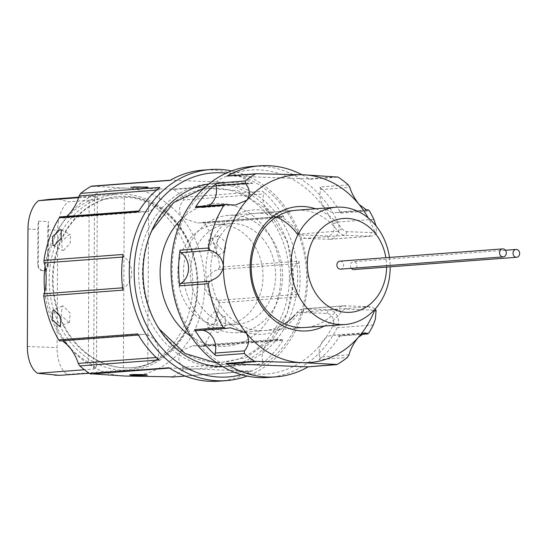 <?xml version="1.0" encoding="UTF-8"?>
<svg xmlns="http://www.w3.org/2000/svg" width="547" height="547" viewBox="0 0 547 547"><rect width="100%" height="100%" fill="white"/><g stroke="black" fill="none" stroke-linecap="round" stroke-linejoin="round"><path stroke-width="0.41" stroke-dasharray="2.73 2.05" d="M333.697 321.923A8.232 6.926 -94.3 0 1 332.74 325.998A102.303 86.118 -94.3 0 1 318.928 346.634A102.303 86.118 -94.3 0 1 197.002 341.984A102.303 86.118 -94.3 0 1 197.754 197.501A102.303 86.118 -94.3 0 1 333.28 223.832A8.232 6.926 -94.3 0 1 334.183 227.976A8.232 6.926 -94.3 0 1 327.209 235.935L302.867 235.005A8.232 6.926 -94.3 0 1 297.712 232.065A62.324 52.464 85.7 0 0 239.907 213.214A62.324 52.464 85.7 0 0 205.822 270.068A62.324 52.464 85.7 0 0 239.299 329.499A62.324 52.464 85.7 0 0 297.274 315.051A8.232 6.926 -94.3 0 1 302.457 312.508L326.798 313.438A8.232 6.926 -94.3 0 1 333.697 321.923M268.201 377.457A105.831 89.093 85.7 0 0 322.921 349.061A105.831 89.093 85.7 0 0 337.205 327.715A11.76 9.901 85.7 0 0 338.566 321.889A11.76 9.901 85.7 0 0 328.72 309.773L304.378 308.843A11.76 9.901 85.7 0 0 303.435 308.864A11.76 9.901 85.7 0 0 296.973 312.474A58.796 49.497 -94.3 0 1 295.065 314.778M284.529 323.865A58.796 49.497 -94.3 0 1 264.659 330.552A58.796 49.497 -94.3 0 1 210.691 270.04A58.796 49.497 -94.3 0 1 225.419 229.07A58.796 49.497 -94.3 0 1 255.818 213.296A58.796 49.497 -94.3 0 1 276.461 216.933M297.712 232.065L297.377 234.191A11.76 9.901 85.7 0 0 304.747 238.383L329.089 239.312A11.76 9.901 85.7 0 0 330.032 239.292A11.76 9.901 85.7 0 0 339.058 227.949A11.76 9.901 85.7 0 0 337.759 222.027A105.831 89.093 85.7 0 0 252.283 166.397M315.578 208.79A62.324 52.464 -94.3 0 1 342.012 228.728A8.232 6.926 85.7 0 0 347.167 231.661L371.509 232.591A8.232 6.926 85.7 0 0 374.716 231.784L376.5 233.213L376.062 225.911M376.5 233.213A11.76 9.901 -94.3 0 1 370.538 236.242A11.76 9.901 -94.3 0 1 369.594 236.256L345.253 235.333A11.76 9.901 -94.3 0 1 337.889 231.135A58.796 49.497 85.7 0 0 296.33 210.239L228.605 215.347A58.796 49.497 85.7 0 0 186.5 252.345A58.796 49.497 85.7 0 0 197.775 314.163A58.796 49.497 85.7 0 0 237.446 332.603A58.796 49.497 85.7 0 0 279.558 295.606A58.796 49.497 85.7 0 0 268.283 233.795A58.796 49.497 85.7 0 0 228.605 215.347M264.659 330.552L305.171 327.503A58.796 49.497 85.7 0 0 335.571 311.722A58.796 49.497 85.7 0 0 337.478 309.424A11.76 9.901 -94.3 0 1 343.94 305.807A11.76 9.901 -94.3 0 1 344.883 305.787L369.225 306.717A11.76 9.901 -94.3 0 1 375.03 309.178M368.808 333.02L340.33 335.167A2.352 1.983 -94.3 0 1 338.894 336.097A2.352 1.983 -94.3 0 1 338.162 335.988A17.641 14.851 85.7 0 0 332.672 335.188A17.641 14.851 85.7 0 0 319.674 357.061A2.352 1.983 -94.3 0 1 319.161 359.345A2.352 1.983 -94.3 0 1 318.901 359.591L347.379 357.444M301.965 174.739A105.831 89.093 -94.3 0 1 309.623 179.245L338.101 177.098M348.282 184.893L319.804 187.04A105.831 89.093 -94.3 0 1 340.966 213.084L369.451 210.937M340.33 335.167A105.831 89.093 -94.3 0 1 330.511 348.487A105.831 89.093 -94.3 0 1 318.901 359.591M337.123 364.459L308.638 366.606A105.831 89.093 -94.3 0 1 308.296 366.805M374.716 231.784A94.07 79.192 85.7 0 0 368.227 217.945M373.58 310.73A8.232 6.926 85.7 0 0 371.105 310.094L346.764 309.171A8.232 6.926 85.7 0 0 341.581 311.715A62.324 52.464 -94.3 0 1 324.419 326.046M308.638 366.606A2.352 1.983 -94.3 0 1 308.098 366.811M319.804 187.04A2.352 1.983 -94.3 0 1 320.549 189.631A17.641 14.851 85.7 0 0 336.145 212.592A17.641 14.851 85.7 0 0 338.812 212.099A2.352 1.983 -94.3 0 1 339.167 212.031A2.352 1.983 -94.3 0 1 340.966 213.084M337.328 176.79L308.706 178.944A2.352 1.983 -94.3 0 1 309.623 179.245M308.706 178.944L227.949 175.867L256.57 173.714M196.783 206.609A2.352 1.983 -94.3 0 1 197.515 206.718A17.641 14.851 85.7 0 0 203.005 207.518A17.641 14.851 85.7 0 0 208.633 205.713M202.404 330.224A17.641 14.851 85.7 0 0 199.525 330.115A17.641 14.851 85.7 0 0 196.865 330.607L226.178 328.398M263.346 239.422A50.563 42.563 85.7 0 0 229.227 223.559A50.563 42.563 85.7 0 0 193.016 255.374A50.563 42.563 85.7 0 0 202.705 308.535A50.563 42.563 85.7 0 0 236.83 324.398A50.563 42.563 85.7 0 0 273.042 292.577A50.563 42.563 85.7 0 0 263.346 239.422M250.69 240.372A50.563 42.563 85.7 0 0 216.564 224.509A50.563 42.563 85.7 0 0 180.353 256.331A50.563 42.563 85.7 0 0 190.048 309.493A50.563 42.563 85.7 0 0 224.167 325.349A50.563 42.563 85.7 0 0 260.386 293.534A50.563 42.563 85.7 0 0 250.69 240.372M339.974 261.158A4.007 3.371 -94.3 0 1 343.646 265.268A4.007 3.371 -94.3 0 1 340.576 269.145M351.345 268.331A3.932 3.309 -94.3 0 1 350.374 265.507A3.932 3.309 -94.3 0 1 353.389 261.705A3.932 3.309 -94.3 0 1 356.993 265.739A3.932 3.309 -94.3 0 1 353.977 269.541M156.88 325.239A87.171 73.387 -94.3 0 1 142.507 270.129A87.171 73.387 -94.3 0 1 150.056 234.711M152.045 230.314A87.171 73.387 -94.3 0 1 235.866 192.072A87.171 73.387 -94.3 0 1 289.37 280.399A87.171 73.387 -94.3 0 1 239.812 358.347A87.171 73.387 -94.3 0 1 159.505 329.287M173.987 319.209A71.575 60.252 -94.3 0 1 160.08 270.717A71.575 60.252 -94.3 0 1 167.867 238.109M182.151 218.444A71.575 60.252 -94.3 0 1 247.087 211.662A71.575 60.252 -94.3 0 1 280.659 279.148A71.575 60.252 -94.3 0 1 191.053 336.514M146.965 187.812L134.788 187.477A8.82 0.451 0.3 0 1 130.712 187.074A8.82 0.451 0.3 0 1 135.294 186.698A8.82 0.451 0.3 0 1 144.278 186.759L148.346 187.457L146.965 187.812M144.059 187.819L131.136 187.334L143.109 186.787L147.868 187.375L144.059 187.819M135.382 375.351L138.781 375.317C147.834 374.9 149.126 374.695 142.664 374.702M146.815 374.893L145.481 374.763M222.554 366.579A91.718 77.209 85.7 0 0 227.265 366.394A91.718 77.209 85.7 0 0 297.671 277.876A91.718 77.209 85.7 0 0 213.474 183.471A91.718 77.209 85.7 0 0 208.79 183.997M138.644 272.317A91.718 77.209 85.7 0 0 222.834 366.722A91.718 77.209 85.7 0 0 293.24 278.211A91.718 77.209 85.7 0 0 209.043 183.806A91.718 77.209 85.7 0 0 138.644 272.317M145.981 374.88L134.316 374.271L129.728 374.668L133.803 375.365L147.369 375.057M134.788 187.477C124.907 187.58 134.979 186.821 144.278 186.759A8.82 0.451 0.3 0 1 148.353 187.163A8.82 0.451 0.3 0 1 146.965 187.402A8.82 0.451 0.3 0 1 134.788 187.477L130.719 187.368M63.418 250.519L70.262 243.142L70.406 234.684L69.189 234.465L61.715 241.507L62.146 250.266L63.418 250.519M223.832 316.467L225.097 316.727L225.501 325.458L218.062 332.528L216.838 332.303L216.947 323.838L223.832 316.467M214.663 311.605L215.935 311.865L216.366 320.617L208.892 327.667L207.675 327.441L207.812 318.997L214.663 311.605M209.351 239.805L216.94 246.786L215.792 256.085L214.95 256.297L208.01 249.029L208.537 240.01L209.351 239.805M218.568 235.641L226.116 242.636L225.008 251.921L224.167 252.133L217.186 244.885L217.747 235.846L218.568 235.641M68.731 322.327L69.544 322.115L70.078 313.103L63.131 305.835L62.29 306.046L61.141 315.339L68.731 322.327M281.849 216.393L201.905 222.424L204.893 223.347L284.002 217.378A2.352 1.983 85.7 0 0 283.79 217.063A2.352 1.983 85.7 0 0 282.204 216.325A2.352 1.983 85.7 0 0 281.849 216.393A17.641 14.851 -94.3 0 1 279.189 216.885A17.641 14.851 -94.3 0 1 267.285 211.354A17.641 14.851 -94.3 0 1 263.592 193.925A2.352 1.983 85.7 0 0 262.84 191.334L183.73 197.296A105.831 89.093 85.7 0 0 173.549 189.508L252.659 183.546A105.831 89.093 85.7 0 0 202.916 170.117M297.718 294.354L217.768 300.378L218.513 300.768L219.579 302.806L298.696 296.843A2.352 1.983 85.7 0 0 298.149 294.765A2.352 1.983 85.7 0 0 297.718 294.354A17.641 14.851 -94.3 0 1 294.443 291.291A17.641 14.851 -94.3 0 1 297.876 263.565A2.352 1.983 85.7 0 0 298.881 261.151L219.764 267.121A105.831 89.093 85.7 0 0 204.893 223.347M137.748 333.916A2.352 1.983 85.7 0 0 139.547 334.969A2.352 1.983 85.7 0 0 139.902 334.901A17.641 14.851 -94.3 0 1 142.562 334.408A17.641 14.851 -94.3 0 1 158.158 357.369A2.352 1.983 85.7 0 0 158.651 359.694A2.352 1.983 85.7 0 0 158.91 359.96M231.62 170.924A105.831 89.093 -94.3 0 1 281.931 202.746A105.831 89.093 -94.3 0 1 247.087 376.076M284.002 217.378A105.831 89.093 85.7 0 0 274.334 203.32A105.831 89.093 85.7 0 0 262.84 191.334M241.412 374.674A102.303 86.118 85.7 0 0 303.407 304.987A102.303 86.118 85.7 0 0 281.712 205.016A102.303 86.118 85.7 0 0 226.219 173.167M217.768 300.378L212.202 297.493C207.675 294.635 205.18 290.512 204.715 285.11A94.07 79.192 -94.3 0 1 181.146 350.654A94.07 79.192 -94.3 0 1 124.942 376.035A94.07 79.192 -94.3 0 1 69.025 346.381A94.07 79.192 -94.3 0 1 46.153 279.066A94.07 79.192 -94.3 0 1 69.722 213.521A94.07 79.192 85.7 0 1 125.926 188.147L91.739 186.137L170.992 180.161L251.743 183.238L172.49 189.214L125.926 188.147A94.07 79.192 -94.3 0 1 181.843 217.795C178.329 211.532 178.931 205.583 183.642 199.949L263.592 193.925M282.204 216.325L197.686 223.032L181.843 217.795A94.07 79.192 -94.3 0 1 204.715 285.11C206.034 277.35 210.438 272.174 217.932 269.596L297.876 263.565M52.457 279.38A85.838 72.259 85.7 0 0 124.354 367.864A85.838 72.259 85.7 0 0 131.253 367.734A85.838 72.259 85.7 0 0 197.146 284.891A85.838 72.259 85.7 0 0 125.249 196.414A85.838 72.259 85.7 0 0 118.343 196.537A85.838 72.259 85.7 0 0 52.457 279.38M197.864 285.062A88.19 74.242 -94.3 0 1 130.165 370.175A88.19 74.242 -94.3 0 1 49.209 279.401A88.19 74.242 -94.3 0 1 116.901 194.288A88.19 74.242 -94.3 0 1 197.864 285.062M125.885 196.366A85.838 72.259 85.7 0 0 118.979 196.496A85.838 72.259 85.7 0 0 53.148 283.428A85.838 72.259 85.7 0 0 124.983 367.816A85.838 72.259 85.7 0 0 131.889 367.687A85.838 72.259 85.7 0 0 197.713 280.748A85.838 72.259 85.7 0 0 125.885 196.366M67.336 374.421L123.39 370.189C130.412 369.929 138.541 368.022 147.779 364.466A88.19 74.242 85.7 0 0 192.797 285.445A88.19 74.242 85.7 0 0 148.627 203.026C139.464 198.876 131.348 197.064 124.292 197.604L68.238 201.829A29.394 15.795 -87.8 0 0 57.695 230.191L57.079 347.625A29.394 15.795 -87.8 0 0 67.336 374.421L62.365 375.29M44.765 291.708A88.19 74.242 85.7 0 0 65.23 342.443M70.843 348.781A88.19 74.242 85.7 0 0 88.32 362.203L96.436 367.974L93.66 369.061L84.429 369.751M49.107 199.402L58.809 199.074L68.238 201.829M78.577 197.672L97.332 196.605L89.161 200.763A88.19 74.242 85.7 0 0 45.093 266.334M48.232 264.994A5.88 4.95 -94.3 0 1 43.719 270.669A5.88 4.95 -94.3 0 1 38.324 264.618L38.55 221.166A29.394 15.795 -87.8 0 0 37.873 229.439L37.688 264.666A5.88 4.95 -94.3 0 0 43.09 270.717A5.88 4.95 -94.3 0 0 47.603 265.042L47.787 229.815A29.394 15.795 92.2 0 1 48.464 221.549L48.232 264.994L47.603 265.042M38.55 221.166L48.464 221.549M218.834 381.177A105.831 89.093 85.7 0 0 251.682 370.9L172.565 376.862A105.831 89.093 85.7 0 0 182.828 369.854L261.938 363.885A2.352 1.983 85.7 0 0 262.71 361.355L182.766 367.386C178.11 362.093 177.57 356.514 181.146 350.654L192.783 345.731L201.255 346.313L281.199 340.282A2.352 1.983 85.7 0 0 281.931 340.391A2.352 1.983 85.7 0 0 283.367 339.468L204.25 345.43A105.831 89.093 85.7 0 0 219.579 302.806M262.71 361.355A17.641 14.851 -94.3 0 1 275.709 339.482A17.641 14.851 -94.3 0 1 281.199 340.282M169.091 367.755A2.352 1.983 85.7 0 0 170.008 368.056L250.758 371.133A2.352 1.983 85.7 0 0 250.95 371.126A2.352 1.983 85.7 0 0 251.682 370.9M139.902 334.901L62.495 340.774M66.707 216.414L63.117 218.068L60.608 217.036L140.552 211.012A2.352 1.983 85.7 0 0 139.82 210.903A2.352 1.983 85.7 0 0 138.384 211.833M159.813 187.409A2.352 1.983 85.7 0 0 159.04 189.939A17.641 14.851 -94.3 0 1 146.042 211.812A17.641 14.851 -94.3 0 1 140.552 211.012M123.054 254.458A2.352 1.983 85.7 0 0 124.032 256.94A17.641 14.851 -94.3 0 1 131.595 272.625A17.641 14.851 -94.3 0 1 123.875 287.729A2.352 1.983 85.7 0 0 122.87 290.142M298.696 296.843A105.831 89.093 85.7 0 0 298.881 261.151M261.938 363.885A105.831 89.093 85.7 0 0 283.367 339.468M170.992 180.161A2.352 1.983 85.7 0 0 170.801 180.168A2.352 1.983 85.7 0 0 170.069 180.394M252.659 183.546A2.352 1.983 85.7 0 0 251.743 183.238M172.49 189.214L173.549 189.508M172.565 376.862L171.505 377.109M182.766 367.386L182.828 369.854M204.25 345.43L202.39 346.388L201.255 346.313M219.764 267.121L217.932 269.596M183.73 197.296L183.642 199.949M140.094 374.572L132.887 374.298L130.213 374.757L133.783 375.297M135.417 187.43C125.325 187.559 135.307 186.807 143.649 186.807A7.644 0.397 0.3 0 1 143.629 187.471A7.644 0.397 0.3 0 1 135.417 187.43A7.644 0.397 0.3 0 1 133.092 186.876A7.644 0.397 0.3 0 1 143.649 186.807M386.592 267.086A47.035 39.596 85.7 0 0 385.874 257.699M389.457 257.425A58.796 49.497 -94.3 0 1 390.168 266.813M332.74 325.998L337.205 327.715L373.28 324.993M327.209 235.935L329.089 239.312L369.594 236.256L371.509 232.591M341.581 311.715L337.478 309.424L296.973 312.474L297.274 315.051M373.833 219.306L337.759 222.027L333.28 223.832M326.798 313.438L328.72 309.773L369.225 306.717L371.105 310.094M302.457 312.508L304.378 308.843L344.883 305.787L346.764 309.171M338.162 335.988L361.615 334.224M348.986 354.853L319.674 357.061M320.549 189.631L349.868 187.416M365.676 210.075L338.812 212.099M197.515 206.718L226.827 204.503M297.377 234.191L337.889 231.135L342.012 228.728M347.167 231.661L345.253 235.333L304.747 238.383L302.867 235.005M89.161 200.763L88.32 362.203M38.324 264.618L37.688 264.666M27.965 229.056L37.873 229.439M47.787 229.815L57.695 230.191M27.35 346.49L57.079 347.625M147.779 364.466L148.627 203.026M124.292 197.604L123.39 370.189M93.66 369.061L94.563 196.469M185.166 376.076L250.758 371.133M170.008 368.056L169.597 368.083M156.237 357.519L158.158 357.369M159.04 189.939L156.565 190.124M124.032 256.94L122.699 257.042M122.569 287.825L123.875 287.729M330.032 239.292L370.538 236.242M361.369 334.402L338.894 336.097M332.672 335.188L364.965 332.754M339.167 212.031L365.581 210.041M336.145 212.592L367.01 210.267M203.005 207.518L235.299 205.084M199.525 330.115L230.39 327.783M255.818 213.296L296.33 210.239M303.435 308.864L343.94 305.807M229.227 223.559L216.564 224.509M505.407 250.246L353.389 261.705M203.976 188.168L237.89 190.561L267.661 209.733L287.524 241.644L293.828 280.023L287.366 312.72L270.703 339.981L246.102 357.745L217.173 363.167M144.278 186.835L147.868 187.375M222.834 366.722L227.265 366.394M61.243 229.829L70.406 234.684M215.935 311.858L225.104 316.72M225.008 251.921L215.792 256.085M69.544 322.121L60.334 326.279M118.343 196.537L118.979 196.496M89.284 373.259L130.165 370.175M78.741 197.166L116.901 194.288M131.253 367.734L131.889 367.687M43.719 270.669L43.09 270.717M275.709 339.482L192.783 345.731M142.562 334.408L61.066 340.555M279.189 216.885L197.686 223.032M146.042 211.812L63.117 218.068M170.801 180.168L170.418 180.195M250.95 371.126L185.187 376.09M138.412 335.051L139.547 334.969M281.931 340.391L202.39 346.388M139.82 210.903L138.917 210.971M52.977 245.412L62.146 250.266M207.675 327.441L216.838 332.303M217.747 235.846L208.537 240.01M62.29 306.046L53.073 310.204M209.043 183.806L213.474 183.471M305.171 327.503L237.446 332.603M236.83 324.398L224.167 325.349M97.332 196.605L96.436 367.974"/><path stroke-width="0.82" d="M276.461 216.933A58.796 49.497 -94.3 0 1 297.377 234.191M361.615 334.224L367.475 333.779L368.808 333.02A105.831 89.093 -94.3 0 0 373.28 324.993L375.399 319.113L376.097 310.286L374.298 311.147A8.232 6.926 85.7 0 0 373.58 310.73M376.062 225.911L373.833 219.306A105.831 89.093 -94.3 0 0 369.451 210.937L368.124 209.891L365.676 210.075M336.2 207.238L296.33 210.239A58.796 49.497 85.7 0 0 265.924 226.02A58.796 49.497 85.7 0 0 255.798 292.201A58.796 49.497 85.7 0 0 305.171 327.503L345.041 324.494A58.796 49.497 -94.3 0 1 305.363 306.046A58.796 49.497 -94.3 0 1 294.095 244.235A58.796 49.497 -94.3 0 1 336.2 207.238A58.796 49.497 -94.3 0 1 375.878 225.679A58.796 49.497 -94.3 0 1 389.457 257.425M295.065 314.778A58.796 49.497 -94.3 0 1 284.529 323.865M210.151 281.226L209.398 281.623L208.311 283.695L179.833 285.849A2.352 1.983 -94.3 0 1 180.394 283.811A2.352 1.983 -94.3 0 1 180.838 283.435L210.151 281.226L215.744 278.238C220.304 275.298 222.841 271.121 223.367 265.705C222.123 257.979 217.774 252.885 210.308 250.437L180.995 252.646A2.352 1.983 -94.3 0 1 180.018 250.157L208.503 248.01A105.831 89.093 -94.3 0 1 223.826 205.385L195.347 207.532A2.352 1.983 -94.3 0 1 195.566 207.238A2.352 1.983 -94.3 0 1 196.783 206.609L225.692 204.428L223.826 205.385M180.838 283.435A17.641 14.851 85.7 0 0 184.134 280.618A17.641 14.851 85.7 0 0 180.995 252.646M368.227 217.945A94.07 79.192 85.7 0 0 359.058 204.434A94.07 79.192 85.7 0 0 303.141 174.78A94.07 79.192 85.7 0 0 246.936 200.161C250.512 194.301 249.972 188.729 245.316 183.436L215.997 185.645A2.352 1.983 -94.3 0 1 216.776 183.115L245.254 180.968A105.831 89.093 -94.3 0 1 255.511 173.953L227.032 176.1A105.831 89.093 -94.3 0 1 259.88 165.823A105.831 89.093 -94.3 0 1 301.965 174.739M208.633 205.713A17.641 14.851 85.7 0 0 212.127 202.787A17.641 14.851 85.7 0 0 215.997 185.645M225.692 204.428L235.299 205.084L246.936 200.161A94.07 79.192 85.7 0 0 223.367 265.705A94.07 79.192 85.7 0 0 246.239 333.02A94.07 79.192 85.7 0 0 302.156 362.675L337.123 364.459A105.831 89.093 -94.3 0 0 347.379 357.444L348.986 354.853C350.49 349.095 353.615 343.243 358.36 337.294A94.07 79.192 85.7 0 0 374.298 311.147M259.88 165.823L252.283 166.397A105.831 89.093 85.7 0 0 197.563 194.787A105.831 89.093 85.7 0 0 179.327 313.91A105.831 89.093 85.7 0 0 268.201 377.457L275.791 376.883A105.831 89.093 -94.3 0 1 226.055 363.454L254.533 361.307A105.831 89.093 -94.3 0 1 244.352 353.519L215.867 355.666A105.831 89.093 -94.3 0 1 194.705 329.622L223.19 327.475A105.831 89.093 -94.3 0 1 208.311 283.695M195.347 207.532A105.831 89.093 -94.3 0 1 205.159 194.219A105.831 89.093 -94.3 0 1 216.776 183.115M227.032 176.1A2.352 1.983 -94.3 0 1 227.764 175.874L256.57 173.714L303.141 174.78L338.101 177.098A105.831 89.093 -94.3 0 1 348.282 184.893L349.868 187.416C351.311 192.592 354.374 198.26 359.058 204.434L367.01 210.267L368.268 209.836L365.581 210.041M308.296 366.805A105.831 89.093 -94.3 0 1 275.791 376.883M179.833 285.849A105.831 89.093 -94.3 0 1 180.018 250.157M254.533 361.307L302.156 362.675A94.07 79.192 85.7 0 0 358.36 337.294L364.965 332.754L367.803 333.916L361.369 334.402M324.419 326.046A62.324 52.464 -94.3 0 1 250.328 272.673A62.324 52.464 -94.3 0 1 315.578 208.79M308.098 366.811A2.352 1.983 -94.3 0 1 307.913 366.832A2.352 1.983 -94.3 0 1 307.722 366.839L337.123 364.459M215.867 355.666A2.352 1.983 -94.3 0 1 215.121 353.075L244.434 350.866C249.152 345.232 249.753 339.284 246.239 333.02L230.39 327.783L226.178 328.398L223.19 327.475M244.434 350.866L244.352 353.519M196.865 330.607A2.352 1.983 -94.3 0 1 196.51 330.675L226.178 328.398M256.57 173.714L255.511 173.953M245.254 180.968L245.316 183.436M208.503 248.01L210.308 250.437M307.722 366.839L226.971 363.762A2.352 1.983 -94.3 0 1 226.055 363.454M196.51 330.675A2.352 1.983 -94.3 0 1 194.705 329.622M215.121 353.075A17.641 14.851 85.7 0 0 202.404 330.224M375.03 309.178A11.76 9.901 -94.3 0 1 376.097 310.286M385.874 257.699A47.035 39.596 85.7 0 0 375.153 233.241A47.035 39.596 85.7 0 0 319.092 231.107A47.035 39.596 85.7 0 0 318.744 297.534A47.035 39.596 85.7 0 0 361.82 309.397A47.035 39.596 85.7 0 0 386.592 267.086M506.303 253.008A4.007 3.371 85.7 0 0 502.625 248.892A4.007 3.371 85.7 0 0 499.555 252.769A4.007 3.371 85.7 0 0 503.226 256.878A4.007 3.371 85.7 0 0 506.303 253.008M503.226 256.878L340.576 269.145A4.007 3.371 -94.3 0 1 336.897 265.035A4.007 3.371 -94.3 0 1 339.974 261.158L502.625 248.892M519.65 253.48A3.932 3.309 85.7 0 0 516.047 249.446A3.932 3.309 85.7 0 0 513.024 253.24A3.932 3.309 85.7 0 0 516.635 257.275A3.932 3.309 85.7 0 0 519.65 253.48M150.056 234.711A87.171 73.387 -94.3 0 1 152.045 230.314L173.755 202.513L203.976 188.168M191.053 336.514A71.575 60.252 -94.3 0 1 173.987 319.209C164.435 304.987 159.806 288.809 160.114 270.669C160.483 258.936 163.068 248.085 167.867 238.109A71.575 60.252 -94.3 0 1 182.151 218.444M145.481 374.763L140.094 374.572M208.79 183.997A91.718 77.209 85.7 0 0 143.068 271.989A91.718 77.209 85.7 0 0 222.554 366.579M133.803 375.365A8.82 0.451 -179.7 0 0 145.981 375.29A8.82 0.451 -179.7 0 0 147.369 375.057A8.82 0.451 -179.7 0 0 143.293 374.654A8.82 0.451 -179.7 0 0 134.309 374.586A8.82 0.451 -179.7 0 0 129.728 374.962A8.82 0.451 -179.7 0 0 133.803 375.365M54.249 245.658L61.127 238.294L61.243 229.829L60.02 229.603L52.58 236.66L52.984 245.405L54.249 245.658M59.514 326.484L60.327 326.279L60.895 317.246L53.914 309.992L53.073 310.204L51.958 319.482L59.514 326.484M247.087 376.076A105.831 89.093 -94.3 0 1 226.431 380.603A105.831 89.093 -94.3 0 1 155.013 347.407A105.831 89.093 -94.3 0 1 134.719 236.14A105.831 89.093 -94.3 0 1 210.513 169.543L202.916 170.117A105.831 89.093 85.7 0 0 170.069 180.394L90.959 186.363A105.831 89.093 85.7 0 0 80.696 193.371L159.813 187.409A105.831 89.093 85.7 0 0 138.384 211.833L59.274 217.795A105.831 89.093 85.7 0 0 43.945 260.42L123.054 254.458A105.831 89.093 85.7 0 0 122.87 290.142L43.76 296.105A105.831 89.093 85.7 0 0 58.632 339.878L137.748 333.916A105.831 89.093 85.7 0 0 147.416 347.974A105.831 89.093 85.7 0 0 158.91 359.96L79.794 365.929L78.214 363.399L156.237 357.519M210.513 169.543A105.831 89.093 -94.3 0 1 231.62 170.924M226.219 173.167A102.303 86.118 85.7 0 0 141.988 229.945A102.303 86.118 85.7 0 0 159.027 344.849A102.303 86.118 85.7 0 0 241.412 374.674M45.093 266.334A88.19 74.242 85.7 0 0 44.143 279.784A88.19 74.242 85.7 0 0 44.765 291.708M65.23 342.443A88.19 74.242 85.7 0 0 70.843 348.781M84.429 369.751L37.606 373.286A29.394 15.795 92.2 0 1 27.35 346.49L27.965 229.056A29.394 15.795 92.2 0 1 38.509 200.694L49.107 199.402L78.741 197.166M89.284 373.259L59.541 375.338L37.606 373.286M38.509 200.694L78.577 197.672M172.565 376.862L124.942 376.035L89.975 373.717L169.091 367.755A105.831 89.093 85.7 0 0 218.834 381.177L226.431 380.603M62.495 340.774L69.025 346.381C73.708 352.555 76.771 358.23 78.214 363.399M156.565 190.124L79.089 195.97C77.585 201.727 74.46 207.58 69.722 213.521L66.707 216.414M122.699 257.042L44.088 262.97C45.387 265.89 46.078 271.25 46.153 279.066C45.996 286.744 45.257 291.64 43.924 293.76L122.569 287.825M79.794 365.929A105.831 89.093 85.7 0 0 89.975 373.717M90.959 186.363L91.739 186.137L90.959 186.363M185.187 376.09L171.505 377.109L185.166 376.076M58.632 339.878L59.808 340.979L138.412 335.051M59.274 217.795L60.608 217.036M79.089 195.97L80.696 193.371M43.76 296.105L43.924 293.76M44.088 262.97L43.945 260.42M130.213 374.757C131.772 375.119 128.176 374.832 133.783 375.297L135.382 375.351M217.173 363.167L185.139 353.526L159.505 329.287A87.171 73.387 -94.3 0 1 156.88 325.239M516.635 257.275L353.977 269.541A3.932 3.309 -94.3 0 1 351.345 268.331M390.168 266.813A58.796 49.497 -94.3 0 1 345.041 324.494M255.586 361.601L226.971 363.762M134.959 375.338L138.767 375.406A7.644 0.397 -179.7 0 0 145.912 375.153A7.644 0.397 -179.7 0 0 142.664 374.702A7.644 0.397 -179.7 0 0 132.107 374.763A7.644 0.397 -179.7 0 0 134.432 375.317A7.644 0.397 -179.7 0 0 138.767 375.406L146.945 374.791M169.597 368.083L90.754 374.032M307.913 366.832L336.48 364.678M516.047 249.446L505.407 250.246M54.297 375.139L59.541 375.338M170.418 180.195L91.595 186.137M138.917 210.971L60.273 216.899"/></g></svg>
